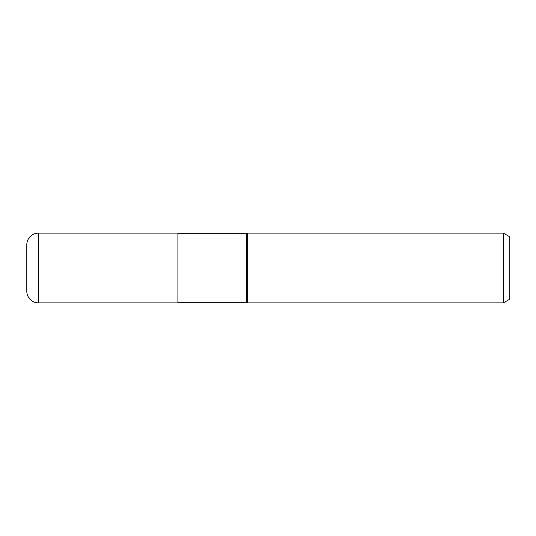 <?xml version="1.0" encoding="UTF-8"?>
<svg xmlns="http://www.w3.org/2000/svg" width="536" height="536" viewBox="0 0 536 536"><rect width="100%" height="100%" fill="white"/><g stroke="black" fill="none" stroke-linecap="round" stroke-linejoin="round"><path stroke-width="0.8" d="M503.391 302.874L503.391 233.126L509.2 236.483L509.2 299.517L503.391 302.874L247.659 302.874L246.654 302.291L177.912 302.291M246.654 302.291L246.654 233.709L247.659 233.126L503.391 233.126M177.912 233.709L246.654 233.709M247.659 302.874L247.659 233.126L247.659 302.874M38.425 233.126A11.625 11.625 0 0 0 26.8 244.751L26.8 291.249A11.625 11.625 0 0 0 38.425 302.874L38.425 233.126L177.912 233.126L177.912 302.874L38.425 302.874"/></g></svg>

